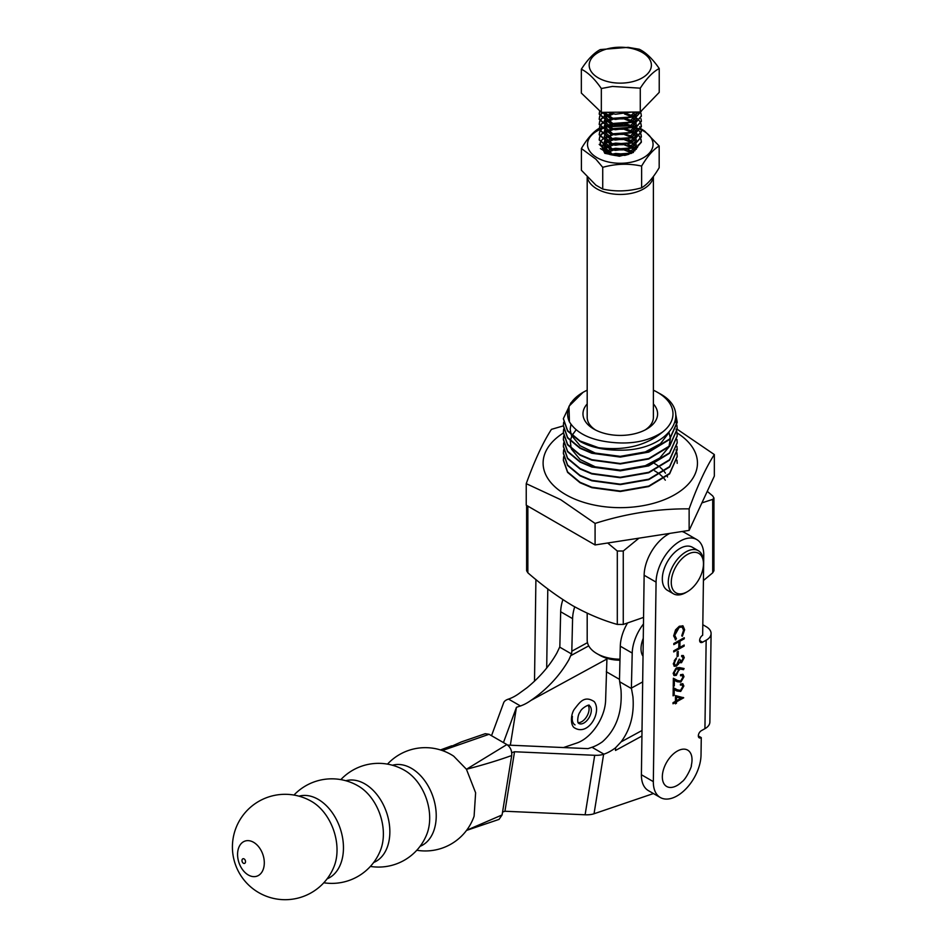<?xml version="1.0" encoding="UTF-8"?>
<svg xmlns="http://www.w3.org/2000/svg" width="947" height="947" viewBox="0 0 947 947"><rect width="100%" height="100%" fill="white"/><g stroke="black" fill="none" stroke-linecap="round" stroke-linejoin="round"><path stroke-width="1.42" d="M653.383 403.931A37.312 21.544 180 0 1 646.671 429.109A37.312 21.544 180 0 1 593.899 429.109L593.899 429.109A37.312 21.544 180 0 1 587.187 403.931M587.187 177.267L587.187 417.319A33.098 19.106 0 0 0 595.485 429.974M654.602 463.592A48.534 28.019 180 0 1 658.307 465.995M660.201 467.463A48.534 28.019 180 0 1 662.438 469.523M664.321 471.618A48.534 28.019 180 0 1 665.445 473.145M667.185 476.211A48.534 28.019 180 0 1 667.54 477.004M654.602 470.837A48.534 28.019 180 0 1 658.058 473.05M659.952 474.494A48.534 28.019 180 0 1 662.261 476.566M664.143 478.637A48.534 28.019 180 0 1 665.315 480.188M587.187 390.2A52.701 30.422 0 0 0 583.021 392.366A52.701 30.422 0 0 0 569.431 421.865C576.522 433.241 590.395 440.047 611.016 442.296C631.59 444.593 648.778 441.16 662.592 432.021A52.701 30.422 0 0 0 657.549 392.366A52.701 30.422 0 0 0 653.383 390.2M657.549 392.366L659.124 393.265C695.039 411.992 668.487 450.441 621.019 450.18C604.742 450.393 591.082 447.469 580.038 441.42L567.584 431.051L563.37 418.823M583.021 392.366L568.969 406.263L569.431 421.865M570.899 402.83L563.37 418.598L567.584 430.601L580.038 440.971L598.492 447.682A56.915 32.861 180 0 0 621.019 450.18M563.654 422.267L563.37 425.487L567.584 437.49L580.038 447.848L591.828 452.796L620.285 456.632L648.742 451.648L669.576 439.053L677.212 422.042L675.756 414.431M675.815 415.046L677.212 422.492L669.576 439.503L648.742 452.11L620.285 457.081L591.828 453.258L580.038 448.31L567.584 437.94L563.37 425.937L563.702 422.492M563.654 429.157L563.37 432.377L567.584 444.368L580.038 454.738L591.828 459.686L620.285 463.509L648.742 458.537L669.576 445.93L677.212 428.932L676.951 425.712M676.916 425.487L675.483 420.646M677.2 429.157L669.576 446.392L648.742 458.987L620.285 463.971L591.828 460.135L580.038 455.187L567.584 444.83L563.37 432.826L563.702 429.382M563.654 436.046L563.37 439.254L567.584 451.257L580.038 461.627L591.828 466.575L620.285 470.399L648.742 465.427L669.576 452.82L677.212 435.809L676.951 432.601M676.916 432.377L676.099 429.157M677.2 436.046L669.576 453.27L648.742 465.877L620.285 470.848L591.828 467.025L580.038 462.077L567.584 451.707L563.37 439.716L563.702 436.271M563.654 442.924L563.37 446.144L567.584 458.147L580.038 468.505L591.828 473.453L620.285 477.288L648.742 472.304L669.576 459.709L677.212 442.699L676.951 439.479M677.2 442.924L669.576 460.159L648.742 472.766L620.285 477.738L591.828 473.914L580.038 468.966L567.584 458.597L563.37 446.593L563.702 443.149M563.654 449.813L563.37 453.033L567.584 465.024L580.038 475.394L591.828 480.342L620.285 484.166L648.742 479.194L669.576 466.587L677.212 449.588L676.951 446.368M677.2 449.813L669.576 467.049L648.742 479.644L620.285 484.627L591.828 480.792L580.038 475.844L567.584 465.486L563.37 453.483L563.702 450.038M563.654 456.703L563.37 459.911L567.584 471.914L580.038 482.283L591.828 487.22L620.285 491.055L648.742 486.071L669.576 473.476L677.212 456.466L676.951 453.258M676.916 453.033L676.099 449.813M677.2 456.703L669.576 473.926L648.742 486.533L620.285 491.505L591.828 487.681L580.038 482.733L567.584 472.364L563.37 460.372L563.702 456.928M677.212 463.355L676.951 460.135M662.592 432.021C646.091 445.694 624.724 450.902 598.492 447.682M607.666 542.998L617.302 551.012L623.268 551.012L638.976 538.156M701.905 502.893L712.712 499.377L713.943 497.992L712.712 495.932L707.255 491.363M713.943 497.992L713.943 570.745L712.712 572.805L703.42 580.535M643.558 617.397L623.268 624.44L617.302 624.44C602.505 620.249 587.59 613.976 572.58 605.63C557.605 596.669 542.69 585.731 527.858 572.805L526.627 570.745L526.627 505.426M645.096 429.974A33.098 19.106 0 0 0 653.383 417.319L653.383 176.509M669.091 432.483L660.402 443.752L645.333 451.908L620.285 456.359L595.237 453.057L580.109 445.729L571.432 435.324M571.159 434.614L570.189 429.157L570.958 424.268M669.032 432.554L670.346 438.236M670.369 438.662L668.973 446.546M668.641 447.327L659.822 457.981L645.333 465.675L620.285 470.126L595.237 466.824L580.109 459.496L571.432 449.103M571.159 448.393L570.295 441.113M570.343 440.71L571.881 435.738M572.035 435.419L576.167 429.76M653.312 176.604A33.098 19.106 180 0 1 643.688 188.855A33.098 19.106 180 0 1 609.371 193.377A33.098 19.106 180 0 1 587.4 177.503M619.965 660.213A28.884 16.679 180 0 1 599.865 655.324L596.882 653.608A33.098 19.106 0 0 0 619.989 659.195M587.187 613.194L587.187 640.089A33.098 19.106 0 0 0 596.882 653.608M680.289 541.033A33.725 19.473 120 0 0 656.07 582.121L653.335 781.63A33.725 19.473 120 0 0 660.308 797.504A33.725 19.473 120 0 0 686.125 788.662A33.725 19.473 120 0 0 701.029 754.972L701.265 737.618A4.214 2.439 -60 0 1 699.206 737.808A4.214 2.439 -60 0 1 698.566 734.399A4.214 2.439 -60 0 1 701.36 730.682L704.935 728.681L706.154 640.208L702.567 642.208A4.214 2.439 -60 0 1 700.508 642.386A4.214 2.439 -60 0 1 699.869 638.976A4.214 2.439 -60 0 1 702.662 635.271L703.763 555.463A33.725 19.473 120 0 0 696.779 539.577A33.725 19.473 120 0 0 680.289 541.033M669.837 533.386A33.725 19.473 120 0 0 668.369 534.155A33.725 19.473 120 0 0 644.138 575.243L641.403 774.741A33.725 19.473 120 0 0 648.387 790.627L660.308 797.504M535.907 579.505L534.51 681.201M682.787 686.575L682.124 684.953L680.419 685.107L680.443 684.018L682.894 683.781L683.864 686.03L680.704 691.428L676.998 691.061L674.252 689.582L674.181 695.24L673.104 695.832L673.222 687.581L677.472 689.878L680.644 690.387L682.787 686.575M679.39 667.564L684.101 668.523L683.521 669.683L679.354 668.831L676.3 675.365L674.11 675.602L673.151 673.353L676.383 667.895L679.39 667.564M677.164 652.01L678.23 651.418L678.17 656.082L677.093 656.685L677.164 652.01M681.899 626.926L678.62 627.032L674.134 634.952L675.779 639.959L673.66 635.899L675.554 629.873L679.295 626.251L683.012 625.884L684.634 629.755L682.373 636.266L681.769 635.662L683.568 630.288L682.195 627.068L679.212 627.376L674.738 635.295L676.418 638.657L675.235 639.722M675.815 638.314L676.418 638.657M673.826 643.522L684.255 637.686L684.243 638.787L679.958 641.178L679.875 647.405L684.16 645.014L684.148 646.103L673.708 651.927L673.719 650.838L678.81 647.997L678.892 641.77L673.814 644.611L673.826 643.522M683.178 658.272L681.627 655.537L683.379 655.596L684.255 657.656L681.497 662.722L679.366 662.498L676.596 666.072L674.288 666.262L673.281 663.764L676.418 657.987L674.347 663.184L675.104 665.137L676.513 665.043L678.774 660.071L679.839 659.467L681.509 661.633L683.178 658.272M682.254 656.673L681.615 656.626M679.792 662.888L678.762 662.154L677.863 663.977L678.454 664.321M680.301 661.456L681.509 661.633M682.917 677.235L682.242 675.602L680.55 675.756L680.562 674.666L683.024 674.43L683.994 676.691L680.834 682.089L677.129 681.722L674.382 680.242L674.311 685.9L673.234 686.492L673.353 678.241L677.602 680.538L680.775 681.047L682.917 677.235M675.495 695.583L683.698 697.797L676.478 701.834L676.454 703.23L675.389 703.834L675.412 702.425L672.997 703.775L673.009 702.686L675.424 701.336L675.495 695.583M701.265 737.618L698.33 735.926M696.779 539.577L684.859 532.699A33.725 19.473 120 0 0 681.923 531.516M546.703 668.037L547.792 588.916M706.154 640.208A16.868 9.577 0.8 0 0 711.09 633.555L709.871 722.028A16.868 9.577 -179.2 0 1 704.935 728.681M619.516 679.366L606.293 671.731M711.09 633.555A16.868 9.577 0.8 0 0 706.142 626.654L702.816 624.736M682.704 625.73L684.634 629.755M684.042 629.412L681.781 635.922M678.62 627.032L679.212 627.376M674.134 634.952L674.738 635.295M683.651 638.029L684.243 638.787M683.651 638.432L679.366 640.835L679.958 641.178M679.366 640.835L679.875 647.405M683.556 645.345L684.148 646.103M683.545 645.759L673.719 651.252M673.814 643.924L678.892 641.77M677.626 651.749L678.17 656.082M683.059 655.466L684.255 657.656M683.651 657.313L680.893 662.379L681.497 662.722M680.893 662.379L678.762 662.154M677.863 663.977L675.992 665.729L676.596 666.072M675.992 665.729L674.015 666.061M675.803 658.496L676.395 659.076M675.803 658.733L674.347 660.497L674.939 660.84M674.347 660.497L674.347 663.184M673.755 662.841L674.832 664.924M679.248 659.124L680.917 661.29M683.403 668.381L683.521 669.683M682.929 669.34L679.354 668.831M678.75 668.487L679.437 670.026M678.833 669.683L675.696 675.01L676.3 675.365M675.696 675.01L673.826 675.389M677.425 668.76L675.732 668.665L673.625 672.465L674.631 674.193M676.253 674.3L678.372 670.393L677.756 668.866L676.324 669.008L674.217 672.808L674.915 674.418L676.253 674.3M673.625 672.465L674.217 672.808M675.732 668.665L676.324 669.008M681.935 675.495L680.562 675.187M682.704 674.288L683.994 676.691M683.391 676.347L680.242 681.745L680.834 682.089M680.242 681.745L674.382 680.242M673.791 679.899L674.311 685.9M681.804 684.835L680.431 684.539M682.586 683.639L683.864 686.03M683.261 685.687L680.112 691.085L680.704 691.428M680.112 691.085L674.252 689.582M673.66 689.238L674.181 695.24M683.107 697.43L683.698 697.797M683.107 697.454L675.886 701.49L676.478 701.834M675.886 701.49L676.454 703.23M673.009 703.088L675.412 702.425M681.023 698.211L675.945 696.779L676.489 700.744L681.023 698.211L676.537 697.122L676.489 700.744M675.945 696.779L676.537 697.122M502.549 812.064L504.94 811.248L514.529 751.752L594.704 755.292A16.868 7.576 9.2 0 0 603.63 754.262L603.926 754.167A46.379 26.776 -60 0 0 615.574 747.763L621.066 741.903C630.43 729.308 634.383 714.251 632.927 696.72L631.389 688.067L632.217 653.075A33.725 19.473 -60 0 1 643.475 623.955M632.217 653.075L620.297 646.185L619.516 678.727A16.868 10.003 -118.6 0 0 619.705 681.781L620.995 689.83C622.451 712.108 616.272 729.415 602.47 741.75A46.379 26.776 -60 0 1 592.905 746.958L588.004 748.639L507.829 745.1A16.868 7.576 9.2 0 0 507.639 745.088M620.297 646.185A33.725 19.473 -60 0 1 627.459 623.126M615.574 747.763L615.514 750.45L641.936 736.044M603.63 754.262L594.041 813.757L653.442 793.55M514.529 751.752L511.735 752.711M594.041 813.757A16.868 7.576 -170.8 0 1 585.116 814.787L594.704 755.292M504.94 811.248L585.116 814.787M631.389 688.067L642.682 681.911M575.03 724.905A13.495 7.789 -60 0 1 572.426 716.394M606.944 658.319L605.618 700.224A33.725 19.473 -60 0 1 605.133 705.266A33.725 19.473 -60 0 1 576.972 742.969L563.477 747.562M587.483 642.646L571.81 651.193A16.868 10.003 61.4 0 1 571.491 653.939L568.887 659.751C559.618 675.827 546.964 689.392 530.912 700.437A46.379 26.776 -60 0 1 521.347 705.645L516.446 707.326L503.449 742.578A16.868 7.576 -170.8 0 1 503.449 742.59L503.449 742.602M491.529 735.701L503.674 702.733A16.868 7.576 -170.8 0 1 508.231 699.182L508.515 699.087A46.379 26.776 -60 0 0 520.175 692.683L527.1 687.652C539.944 677.069 549.899 665.469 556.954 652.862L559.831 646.754L560.671 611.762A33.725 19.473 -60 0 1 562.885 599.64M571.81 651.193L572.592 618.64A33.725 19.473 -60 0 1 574.711 606.838M520.495 706L521.347 705.645M516.446 707.326L510.338 745.206M606.601 659.183L530.912 700.437M578.12 722.644A10.334 5.966 120 0 0 586.939 716.204A10.334 5.966 120 0 0 588.111 705.349M692.02 759.731A21 12.122 -60 0 1 691.286 765.507C692.494 764.916 686.433 779.002 681.816 781.902A21 12.122 -60 0 1 662.332 776.871A21 12.122 -60 0 1 677.176 751.16A21 12.122 -60 0 1 692.02 759.731M643.025 656.271A21.272 12.287 -60 0 1 641.024 648.754A21.272 12.287 -60 0 1 643.273 638.314M703.467 563.796A22.764 13.14 120 0 0 687.368 554.504A22.764 13.14 120 0 0 671.269 582.393A22.764 13.14 120 0 0 687.368 591.686A22.764 13.14 120 0 0 703.467 563.796L703.467 562.08A24.871 14.359 120 0 0 698.318 550.692A24.871 14.359 120 0 0 679.141 557.357A24.871 14.359 120 0 0 668.286 582.393A24.871 14.359 120 0 0 673.435 593.781A24.871 14.359 120 0 0 685.877 592.55L687.368 591.686M698.318 550.692L692.352 547.248A24.871 14.359 120 0 0 673.187 553.912A24.871 14.359 120 0 0 662.32 578.948A24.871 14.359 120 0 0 667.469 590.336L673.435 593.781M676.987 432.886A77.181 44.556 180 0 1 673.755 495.234A77.181 44.556 180 0 1 565.714 494.618A77.181 44.556 180 0 1 563.37 433.016M563.37 425.866L551.438 429.358C543.033 442.344 534.629 460.443 526.236 483.657L560.66 499.661L595.083 523.419C626.441 513.452 657.786 508.598 689.132 508.859C697.537 485.645 705.941 467.546 714.334 454.56L677.212 429.275M526.236 483.657L526.236 505.201L595.083 544.951L689.132 530.403L714.334 476.092L714.334 454.56M595.083 523.419L595.083 544.951M689.132 508.859L689.132 530.403M641.616 187.802C647.452 184.357 653.312 177.669 659.171 167.726L659.171 146.004C653.335 149.448 647.488 156.137 641.616 166.08C628.69 163.263 615.728 163.689 602.73 167.335L595.923 159.214L581.399 148.525L581.399 170.247L595.923 185.174L602.73 189.069C615.668 191.874 628.63 191.46 641.616 187.802L641.616 166.08M641.178 129.775A32.778 18.928 180 0 1 643.463 130.97A32.778 18.928 180 0 1 643.463 157.735A32.778 18.928 180 0 1 597.107 157.735A32.778 18.928 180 0 1 599.226 129.846M641.083 128.828L644.647 131.077L659.171 146.004M610.945 154.397L615.645 153.461L626.95 154.385M618.486 154.681L614.331 155.024M605.263 152.041L610.259 149.448M610.945 149.235L615.645 148.3L626.95 149.224M627.672 149.437L632.205 151.39M631.033 152.147L624.677 150.064M623.434 149.851L614.331 149.863M613.123 150.076L606.222 152.739M603.038 149.472L604.802 147.27M605.074 147.034L610.259 144.287M610.945 144.074L615.645 143.139L626.168 143.849M627.672 144.275L632.205 146.229M634.537 149.212L632.478 147.768M631.033 146.986L624.677 144.903M618.486 144.346L614.331 144.702M613.123 144.915L606.198 147.59M605.855 147.827L603.464 150.159M606.352 152.834L602.363 146.892L602.505 145.708M602.588 145.388L604.802 142.109M605.074 141.872L610.259 139.126M610.945 138.913L615.645 137.978L626.95 138.889M627.672 139.114L632.205 141.056M631.033 141.825L624.677 139.742M623.434 139.529L614.331 139.54M613.123 139.754L606.198 142.429M605.855 142.666L603.026 145.72M602.884 146.004L602.41 147.59M632.75 136.924A17.922 10.346 0 0 0 625.422 134.438M624.191 134.261A17.922 10.346 0 0 0 619.409 134.024L614.118 134.344M633.697 147.176L635.153 148.359M638.183 144.867L637.591 147.199L632.667 152.443M628.974 154.243L624.925 155.379L609.537 154.408M599.273 129.834A32.778 18.928 180 0 1 601.215 128.97M602.375 128.508A32.778 18.928 180 0 1 606.104 127.289M606.648 127.147A32.778 18.928 180 0 1 632.371 126.768M632.939 126.898A32.778 18.928 180 0 1 634.265 127.241M635.484 127.585A32.778 18.928 180 0 1 637.852 128.378M638.148 128.484A32.778 18.928 180 0 1 640.705 129.55M600.114 142.926L604.778 153.307L619.433 156.243L633.436 152.467M612.91 134.545L605.713 137.031M605.346 137.244L602.079 139.777M601.89 139.99L600.197 142.689M602.73 167.335L602.73 189.069M600.729 127.987L603.334 127.36M605.938 126.815L629.305 125.821M633.827 126.448L635.662 126.768M581.399 148.525C587.235 138.617 593.082 131.929 598.954 128.449M607.276 112.314L615.526 114.244L631.365 112.089M600.422 148.596L610.377 154.645L615.526 155.557L631.436 153.378L641.368 142.204L640.941 139.635M641.012 139.434L641.368 141.813L631.436 152.976L615.526 155.166L610.377 154.254L599.202 144.406M624.097 129.112L613.597 129.112M612.449 129.301L605.358 131.692M604.991 131.882L601.724 134.273M601.523 134.474L599.842 136.853M599.759 137.055L599.214 140.014L610.377 149.484L615.526 150.395L631.436 148.206L641.368 137.043L640.941 134.462M641.012 134.273L641.368 136.652L631.436 147.815L615.526 149.993L610.377 149.093L599.214 139.623L599.676 136.853M599.759 136.652L601.345 134.273M601.523 134.072L604.648 131.692M604.991 131.491L611.502 129.112M612.449 128.91L625.292 128.91M624.097 123.939L613.597 123.939M612.449 124.14L605.358 126.531M604.991 126.72L601.724 129.112M601.523 129.301L599.842 131.692M599.759 131.882L599.214 134.853L610.377 144.323L615.526 145.234L631.436 143.044L641.368 131.882L640.941 129.301M641.012 129.112L641.368 131.491L631.436 142.654L615.526 144.832L610.377 143.932L599.214 134.462L599.676 131.692M599.759 131.491L601.345 129.112M601.523 128.91L604.648 126.531M604.991 126.33L611.502 123.939M612.449 123.749L625.292 123.749M624.097 118.777L613.597 118.777M612.449 118.979L605.358 121.358M604.991 121.559L601.724 123.939M601.523 124.14L599.842 126.531M599.759 126.72L599.214 129.692L610.377 139.162L615.526 140.061L631.436 137.883L641.368 126.72L640.941 124.14M641.012 123.939L641.368 126.318L631.436 137.493L615.526 139.671L610.377 138.759L599.214 129.301L599.676 126.519M599.759 126.33L601.345 123.939M601.523 123.749L604.648 121.358M604.991 121.169L611.502 118.777M612.449 118.576L625.292 118.588M612.449 113.806L605.358 116.197M604.991 116.398L601.724 118.777M601.523 118.979L599.842 121.358M599.759 121.559L599.214 124.531L610.377 133.989L615.526 134.9L631.436 132.722L641.368 121.358M641.012 118.777L641.368 121.157L631.436 132.32L615.526 134.51L610.377 133.598L599.214 124.128L599.676 121.358M599.759 121.169L601.345 118.777M601.523 118.588L604.648 116.197M604.991 115.996L611.502 113.616M603.227 112.35L601.724 113.616M601.523 113.818L599.842 116.197M599.759 116.398L599.214 119.358L610.377 128.828L615.526 129.739L631.436 127.549L641.368 116.197M641.012 113.616L641.368 115.996L631.436 127.158L615.526 129.348L610.377 128.437L599.214 118.967L599.676 116.197M599.759 115.996L601.345 113.616M601.523 113.415L602.706 112.35M599.759 111.225L599.214 114.196L610.377 123.666L615.526 124.578L631.436 122.388L641.356 110.894M641.368 111.225L631.436 121.997L615.526 124.175L610.377 123.276L599.214 113.806L599.676 111.036M599.522 110.61L610.377 118.505L615.526 119.405L631.436 117.227L639.036 112.03M638.692 112.03L631.436 116.836L615.526 119.014L610.377 118.103L599.759 110.835M640.882 139.434L639.639 137.055M635.129 132.911L633.294 131.882M632.892 131.692L625.292 129.301M626.287 129.112L633.294 131.491M633.685 131.692L637.26 134.072M637.485 134.273L639.639 136.652M639.77 136.853L640.941 139.233M626.287 123.939L633.294 126.33M633.685 126.519L637.26 128.91M637.485 129.112L639.639 131.491M639.77 131.692L640.941 134.072M640.882 129.112L639.639 126.72M635.129 122.589L633.294 121.559M631.625 120.802L625.292 118.979M626.287 118.777L633.294 121.169M633.685 121.358L635.295 122.305M626.287 113.616L633.294 115.996M633.685 116.197L637.26 118.588M637.485 118.777L639.639 121.169M639.77 121.358L640.941 123.749M640.326 111.971L640.941 113.415M627.305 47.681A31.109 17.957 0 0 0 589.981 61.117A31.109 17.957 0 0 0 613.265 82.673A31.109 17.957 0 0 0 650.589 69.226A31.109 17.957 0 0 0 627.305 47.681M600.291 49.575L628.133 47.35L639.237 49.232C645.89 52.416 652.554 58.844 659.23 68.527C652.933 71.83 646.612 78.376 640.279 88.178L612.437 86.437L601.333 88.521C594.68 78.873 588.028 72.434 581.34 69.226C587.649 59.46 593.958 52.914 600.291 49.575M659.23 68.527L659.23 92.368L640.279 112.018L601.333 112.362L581.34 93.066L581.34 69.226M601.333 112.362L601.333 88.521M640.279 112.018L640.279 88.178M623.28 155.036L614.414 155.036M631.625 152.905L624.487 150.1M623.28 149.875L614.414 149.875M613.277 150.1L606.767 153.012M634.904 150.798L631.992 147.981M631.625 147.744L624.487 144.938M623.28 144.713L614.414 144.713M613.277 144.938L606.767 147.85M606.459 148.111L604.399 151.271M636.289 149.33L635.295 146.24M635.117 145.956L631.992 142.819M631.625 142.583L624.487 139.765M623.28 139.54L614.414 139.552M613.277 139.777L606.767 142.689M606.459 142.95L604.304 146.584M604.269 146.963L612.756 154.456L628.761 153.284L636.23 145.613M636.277 145.175L635.295 141.079M635.117 140.795L631.992 137.658M631.625 137.41L624.487 134.604M623.28 134.379L614.414 134.379M613.277 134.616L606.767 137.528M606.459 137.777L604.304 141.423M604.269 141.79L612.756 149.295L628.761 148.111L636.23 140.44M636.277 140.014L635.295 135.918M635.117 135.634L631.992 132.497M631.625 132.249L624.487 129.443M623.28 129.218L614.414 129.218M613.277 129.443L606.767 132.355M606.459 132.616L604.304 136.261M604.269 136.628L612.756 144.133L628.761 142.95L636.23 135.279M636.277 134.841L635.295 130.745M635.117 130.473L631.992 127.324M631.625 127.087L624.487 124.282M623.28 124.057L614.414 124.057M613.277 124.282L606.767 127.194M606.459 127.454L604.304 131.088M604.269 131.467L612.756 138.96L628.761 137.789L636.23 130.118M636.277 129.68L635.295 125.584M635.117 125.3L631.992 122.163M631.625 121.926L624.487 119.109M623.28 118.896L614.414 118.896M613.277 119.121L606.767 122.033M606.459 122.293L604.304 125.927M604.269 126.306L612.756 133.799L628.761 132.627L636.23 124.957M636.277 124.519L635.295 120.423M635.117 120.139L631.992 117.002M631.625 116.753L624.487 113.948M613.277 113.96L606.767 116.872M606.459 117.12L604.304 120.766M604.269 121.145L612.756 128.638L628.761 127.466L636.23 119.784M636.277 119.358L635.295 115.262M635.117 114.978L632.336 112.089M606.08 112.314L604.304 115.605M604.269 115.972L612.756 123.477L628.761 122.293L636.23 114.623M636.277 114.196L636.112 112.054M604.458 112.338L612.756 118.304L628.761 117.132L635.248 112.066M312.179 801.789A52.701 52.701 0 0 0 232.666 841.847A52.701 52.701 0 0 0 334.137 866.339L334.137 866.339A43.74 29.819 -108.8 0 0 336.41 857.958A43.74 29.819 -108.8 0 0 312.179 801.789L312.179 801.789A43.74 29.819 -108.8 0 0 311.717 801.517M323.827 882.77A52.286 52.286 0 0 0 380.635 849.885L380.635 849.885A43.254 29.487 -108.8 0 0 382.766 841.859A43.254 29.487 -108.8 0 0 359.055 786.472L359.055 786.472A43.254 29.487 -108.8 0 0 358.345 786.046M370.395 866.422A51.86 51.86 0 0 0 427.002 833.762L427.002 833.762A42.875 29.227 -108.8 0 0 429.086 825.855A42.875 29.227 -108.8 0 0 405.636 770.976L405.636 770.976A42.875 29.227 -108.8 0 0 404.89 770.527M243.403 863.25A2.45 1.669 -108.8 0 0 245.486 862.09A2.45 1.669 -108.8 0 0 244.101 858.917A2.45 1.669 -108.8 0 0 242.018 860.077A2.45 1.669 -108.8 0 0 241.982 860.728A2.45 1.669 -108.8 0 0 242.574 862.445L242.574 862.445A2.45 1.669 -108.8 0 0 243.403 863.25M248.292 874.981A18.526 12.631 -108.8 0 0 264.035 866.209A18.526 12.631 -108.8 0 0 253.583 842.297A18.526 12.631 -108.8 0 0 237.839 851.069A18.526 12.631 -108.8 0 0 248.292 874.981M327.129 878.828A43.692 29.783 -108.8 0 0 342.838 855.733A43.692 29.783 -108.8 0 0 318.18 799.351A43.692 29.783 -108.8 0 0 299.003 796.167M373.663 862.48A43.207 29.452 -108.8 0 0 389.241 839.622A43.207 29.452 -108.8 0 0 364.855 783.879A43.207 29.452 -108.8 0 0 345.844 780.742M420.054 846.334A42.852 29.215 -108.8 0 0 435.62 823.618A42.852 29.215 -108.8 0 0 411.424 768.325A42.852 29.215 -108.8 0 0 392.46 765.247M442.107 750.474L461.378 741.903L485.243 733.7L489.066 734.28L506.87 744.567C510.445 747.112 512.055 750.77 511.688 755.528C498.56 760.275 483.479 764.856 466.445 769.272L475.619 792.793L474.104 816.196A51.647 51.647 0 0 1 416.798 850.252M506.87 744.567L466.445 769.272L453.684 756.156A51.647 51.647 0 0 0 387.489 764.122M511.688 755.528L502.088 814.941L499.045 819.392L466.528 830.412M466.622 830.282L502.088 814.941M489.066 734.28L442.356 750.557M451.719 745.81L440.45 749.941M527.858 506.136L527.858 572.805M617.302 624.44L617.302 551.012M623.268 551.012L623.268 624.44M712.712 572.805L712.712 499.377M656.07 582.121L644.138 575.243M702.567 642.208L699.644 640.515M653.335 781.63L641.403 774.741M676.537 681.378L677.129 681.722M676.407 690.718L676.998 691.061M603.926 754.167L591.993 747.278M631.507 688.587L619.705 681.781M621.066 741.903L642.007 730.492M559.689 647.121L571.491 653.939M508.515 699.087L520.448 705.965M560.671 611.762L572.592 618.64M570.946 655.561L588.738 645.866M590.028 706.237A10.334 5.966 120 0 0 589.176 705.551C590.431 703.657 581.494 707.681 580.073 712.049C577.634 714.677 577.09 722.774 578.475 723.165L578.83 723.461A10.334 5.966 120 0 0 588.679 718.288A10.334 5.966 120 0 0 590.028 706.237M682.195 627.068L681.603 626.725M675.104 665.137L674.513 664.794M674.915 674.418L674.311 674.075M677.756 668.866L677.152 668.523M682.242 675.602L681.651 675.258M682.124 684.953L681.52 684.598M594.195 701.597C602.339 711.966 587.945 737.311 573.811 727.403C569.987 723.532 571.183 713.198 574.569 708.948C579.623 702.615 584.157 695.039 594.195 701.597M293.972 795.054A52.286 52.286 0 0 1 359.055 786.472L359.02 786.448M241.982 860.728L241.982 860.728A3.468 3.468 0 0 0 242.574 862.445L242.574 862.445M405.636 770.976A51.86 51.86 0 0 0 340.849 779.606"/></g></svg>
